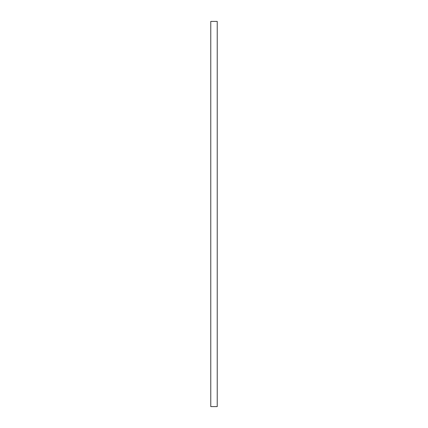 <?xml version="1.0" encoding="UTF-8"?>
<svg xmlns="http://www.w3.org/2000/svg" width="428" height="428" viewBox="0 0 428 428"><rect width="100%" height="100%" fill="white"/><g stroke="black" fill="none" stroke-linecap="round" stroke-linejoin="round"><path stroke-width="0.64" d="M217.226 406.6L210.774 406.6L210.774 21.4L217.226 21.4L217.226 406.6"/></g></svg>
